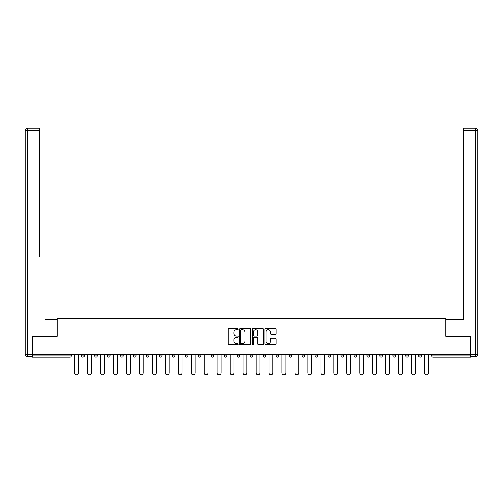 <?xml version="1.0" encoding="UTF-8"?>
<svg xmlns="http://www.w3.org/2000/svg" width="503" height="503" viewBox="0 0 503 503"><rect width="100%" height="100%" fill="white"/><g stroke="black" fill="none" stroke-linecap="round" stroke-linejoin="round"><path stroke-width="0.75" d="M238.208 329.088A0.572 0.572 0 0 0 237.636 328.516L228.966 328.516A0.817 0.817 0 0 0 228.155 329.333L228.155 344.014A0.817 0.817 0 0 0 228.966 344.825L237.636 344.825A0.572 0.572 0 0 0 238.208 344.259A0.572 0.572 0 0 0 237.636 343.687L236.511 343.687A2.609 2.609 0 0 1 233.901 341.078L233.901 339.852A2.609 2.609 0 0 1 236.511 337.243L237.636 337.243A0.572 0.572 0 0 0 238.208 336.67A0.572 0.572 0 0 0 237.636 336.098L236.511 336.098A2.609 2.609 0 0 1 233.901 333.489L233.901 332.269A2.609 2.609 0 0 1 236.511 329.66L237.636 329.66A0.572 0.572 0 0 0 238.208 329.088M275.336 334.269A0.817 0.817 0 0 0 276.153 333.451L276.153 329.333A0.817 0.817 0 0 0 275.336 328.516L265.71 328.516A0.817 0.817 0 0 0 264.899 329.333L264.899 344.014A0.817 0.817 0 0 0 265.71 344.825L275.336 344.825A0.817 0.817 0 0 0 276.153 344.014L276.153 339.035A0.817 0.817 0 0 0 275.336 338.223L271.218 338.223A0.817 0.817 0 0 0 270.4 339.035L270.4 341.506A2.182 2.182 0 0 1 268.218 343.687A2.182 2.182 0 0 1 266.037 341.506L266.037 331.842A2.182 2.182 0 0 1 268.218 329.66A2.182 2.182 0 0 1 270.4 331.842L270.4 333.451A0.817 0.817 0 0 0 271.218 334.269L275.336 334.269M34.21 128.146L27.64 128.146L39.523 128.146L34.21 128.146L39.523 128.146L39.523 130.642L27.64 130.642L27.64 354.162L32.129 354.162L32.129 336.3L57.141 336.3L57.141 318.845L445.859 318.845L445.859 336.3L470.619 336.3L470.619 354.496L32.381 354.496L32.381 355.828L70.024 355.828L70.024 354.496M32.381 336.3L32.381 354.496M250.783 329.333A0.817 0.817 0 0 0 249.972 328.516L240.346 328.516A0.817 0.817 0 0 0 239.529 329.333L239.529 344.014A0.817 0.817 0 0 0 240.346 344.825L249.972 344.825A0.817 0.817 0 0 0 250.783 344.014L250.783 329.333M253.028 328.516L262.654 328.516A0.817 0.817 0 0 1 263.471 329.333L263.471 344.014A0.817 0.817 0 0 1 262.654 344.825L258.536 344.825A0.817 0.817 0 0 1 257.718 344.014L257.718 338.06A0.817 0.817 0 0 0 256.901 337.243L254.172 337.243A0.817 0.817 0 0 0 253.355 338.06L253.355 344.259A0.572 0.572 0 0 1 252.783 344.825A0.572 0.572 0 0 1 252.217 344.259L252.217 329.333A0.817 0.817 0 0 1 253.028 328.516M70.024 357.073A1.245 1.245 0 0 0 71.269 355.828L70.024 355.828L70.024 357.073A1.245 1.245 0 0 0 71.269 355.828L71.269 354.496L71.269 355.828A1.245 1.245 0 0 1 70.024 357.073L32.381 357.073L32.381 355.828M470.619 354.496L470.619 357.073L432.976 357.073A1.245 1.245 0 0 1 431.731 355.828L431.731 354.496M81.737 355.828A1.245 1.245 0 0 0 82.982 357.073A1.245 1.245 0 0 0 84.227 355.828A1.245 1.245 0 0 1 82.982 357.073A1.245 1.245 0 0 0 84.227 355.828L84.227 354.496L84.227 355.828L81.737 355.828A1.245 1.245 0 0 0 82.982 357.073A1.245 1.245 0 0 1 81.737 355.828L81.737 354.496M94.702 354.496L94.702 355.828L94.702 354.496M97.192 354.496L97.192 355.828L97.192 354.496M107.661 355.828A1.245 1.245 0 0 0 108.912 357.073A1.245 1.245 0 0 0 110.157 355.828A1.245 1.245 0 0 1 108.912 357.073A1.245 1.245 0 0 0 110.157 355.828L110.157 354.496L110.157 355.828L107.661 355.828A1.245 1.245 0 0 0 108.912 357.073A1.245 1.245 0 0 1 107.661 355.828L107.661 354.496M120.626 354.496L120.626 355.828L120.626 354.496M123.116 354.496L123.116 355.828A1.245 1.245 0 0 1 121.871 357.073A1.245 1.245 0 0 1 120.626 355.828A1.245 1.245 0 0 0 121.871 357.073A1.245 1.245 0 0 0 123.116 355.828A1.245 1.245 0 0 1 121.871 357.073A1.245 1.245 0 0 1 120.626 355.828L123.116 355.828M133.591 355.828A1.245 1.245 0 0 0 134.835 357.073A1.245 1.245 0 0 0 136.08 355.828A1.245 1.245 0 0 1 134.835 357.073A1.245 1.245 0 0 0 136.08 355.828L136.08 354.496L136.08 355.828L133.591 355.828A1.245 1.245 0 0 0 134.835 357.073A1.245 1.245 0 0 1 133.591 355.828L133.591 354.496M149.045 354.496L149.045 355.828A1.245 1.245 0 0 1 147.8 357.073A1.245 1.245 0 0 1 146.549 355.828L146.549 354.496M160.759 357.073A1.245 1.245 0 0 0 162.01 355.828L162.01 354.496L162.01 355.828A1.245 1.245 0 0 1 160.759 357.073A1.245 1.245 0 0 1 159.514 355.828L159.514 354.496M174.969 354.496L174.969 355.828A1.245 1.245 0 0 1 173.724 357.073A1.245 1.245 0 0 1 172.479 355.828L172.479 354.496M187.933 354.496L187.933 355.828A1.245 1.245 0 0 1 186.688 357.073A1.245 1.245 0 0 1 185.437 355.828L185.437 354.496M198.402 354.496L198.402 355.828L198.402 354.496M200.898 354.496L200.898 355.828A1.245 1.245 0 0 1 199.647 357.073A1.245 1.245 0 0 1 198.402 355.828L200.898 355.828A1.245 1.245 0 0 1 199.647 357.073A1.245 1.245 0 0 0 200.898 355.828M213.857 354.496L213.857 355.828A1.245 1.245 0 0 1 212.612 357.073A1.245 1.245 0 0 1 211.367 355.828L211.367 354.496M224.325 354.496L224.325 355.828L224.325 354.496M226.822 354.496L226.822 355.828A1.245 1.245 0 0 1 225.577 357.073A1.245 1.245 0 0 1 224.325 355.828L226.822 355.828A1.245 1.245 0 0 1 225.577 357.073M239.786 354.496L239.786 355.828L237.29 355.828A1.245 1.245 0 0 0 238.535 357.073A1.245 1.245 0 0 1 237.29 355.828L237.29 354.496M251.5 357.073A1.245 1.245 0 0 0 252.745 355.828L252.745 354.496L252.745 355.828A1.245 1.245 0 0 1 251.5 357.073A1.245 1.245 0 0 1 250.255 355.828L250.255 354.496M265.71 354.496L265.71 355.828A1.245 1.245 0 0 1 264.465 357.073A1.245 1.245 0 0 1 263.214 355.828L263.214 354.496M276.178 354.496L276.178 355.828L276.178 354.496M278.675 354.496L278.675 355.828A1.245 1.245 0 0 1 277.423 357.073A1.245 1.245 0 0 1 276.178 355.828L278.675 355.828A1.245 1.245 0 0 1 277.423 357.073M290.388 357.073A1.245 1.245 0 0 0 291.633 355.828L291.633 354.496L291.633 355.828A1.245 1.245 0 0 1 290.388 357.073A1.245 1.245 0 0 1 289.143 355.828L289.143 354.496M302.102 355.828L304.598 355.828A1.245 1.245 0 0 1 303.353 357.073A1.245 1.245 0 0 0 304.598 355.828L304.598 354.496L304.598 355.828A1.245 1.245 0 0 1 303.353 357.073A1.245 1.245 0 0 1 302.102 355.828L302.102 354.496M317.563 354.496L317.563 355.828A1.245 1.245 0 0 1 316.312 357.073A1.245 1.245 0 0 1 315.067 355.828L315.067 354.496M328.031 354.496L328.031 355.828L328.031 354.496M330.521 354.496L330.521 355.828A1.245 1.245 0 0 1 329.276 357.073A1.245 1.245 0 0 1 328.031 355.828L330.521 355.828A1.245 1.245 0 0 1 329.276 357.073M340.99 354.496L340.99 355.828L340.99 354.496M343.486 354.496L343.486 355.828A1.245 1.245 0 0 1 342.241 357.073A1.245 1.245 0 0 1 340.99 355.828L343.486 355.828A1.245 1.245 0 0 1 342.241 357.073M353.955 354.496L353.955 355.828L353.955 354.496M356.451 354.496L356.451 355.828L356.451 354.496M366.92 354.496L366.92 355.828L366.92 354.496M369.409 354.496L369.409 355.828A1.245 1.245 0 0 1 368.165 357.073A1.245 1.245 0 0 1 366.92 355.828A1.245 1.245 0 0 0 368.165 357.073A1.245 1.245 0 0 0 369.409 355.828A1.245 1.245 0 0 1 368.165 357.073A1.245 1.245 0 0 1 366.92 355.828L369.409 355.828M382.374 354.496L382.374 355.828A1.245 1.245 0 0 1 381.129 357.073A1.245 1.245 0 0 1 379.884 355.828L379.884 354.496M395.339 354.496L395.339 355.828L392.843 355.828A1.245 1.245 0 0 0 394.088 357.073A1.245 1.245 0 0 1 392.843 355.828L392.843 354.496M408.298 354.496L408.298 355.828A1.245 1.245 0 0 1 407.053 357.073A1.245 1.245 0 0 1 405.808 355.828L405.808 354.496M418.773 354.496L418.773 355.828L418.773 354.496M421.263 354.496L421.263 355.828L421.263 354.496M95.947 357.073A1.245 1.245 0 0 1 94.702 355.828A1.245 1.245 0 0 0 95.947 357.073A1.245 1.245 0 0 0 97.192 355.828A1.245 1.245 0 0 1 95.947 357.073A1.245 1.245 0 0 1 94.702 355.828L97.192 355.828M238.535 357.073A1.245 1.245 0 0 0 239.786 355.828A1.245 1.245 0 0 1 238.535 357.073A1.245 1.245 0 0 1 237.29 355.828M355.2 357.073A1.245 1.245 0 0 1 353.955 355.828A1.245 1.245 0 0 0 355.2 357.073A1.245 1.245 0 0 0 356.451 355.828A1.245 1.245 0 0 1 355.2 357.073A1.245 1.245 0 0 1 353.955 355.828L356.451 355.828M394.088 357.073A1.245 1.245 0 0 0 395.339 355.828A1.245 1.245 0 0 1 394.088 357.073A1.245 1.245 0 0 1 392.843 355.828M420.018 357.073A1.245 1.245 0 0 1 418.773 355.828A1.245 1.245 0 0 0 420.018 357.073A1.245 1.245 0 0 0 421.263 355.828A1.245 1.245 0 0 1 420.018 357.073A1.245 1.245 0 0 1 418.773 355.828L421.263 355.828M241.245 329.66A0.572 0.572 0 0 0 240.673 330.226L240.673 343.115A0.572 0.572 0 0 0 241.245 343.687L242.427 343.687A2.609 2.609 0 0 0 245.036 341.078L245.036 332.269A2.609 2.609 0 0 0 242.427 329.66L241.245 329.66M257.718 331.879A2.182 2.182 0 0 0 255.537 329.698A2.182 2.182 0 0 0 253.355 331.879L253.355 335.287A0.817 0.817 0 0 0 254.172 336.098L256.901 336.098A0.817 0.817 0 0 0 257.718 335.287L257.718 331.879M74.589 354.496L74.589 372.943A1.911 1.911 0 0 0 76.5 374.854A1.911 1.911 0 0 0 78.411 372.943L78.411 354.496M87.553 354.496L87.553 372.943A1.911 1.911 0 0 0 89.465 374.854A1.911 1.911 0 0 0 91.376 372.943L91.376 354.496M100.518 354.496L100.518 372.943A1.911 1.911 0 0 0 102.43 374.854A1.911 1.911 0 0 0 104.341 372.943L104.341 354.496M113.477 354.496L113.477 372.943A1.911 1.911 0 0 0 115.388 374.854A1.911 1.911 0 0 0 117.3 372.943L117.3 354.496M126.442 354.496L126.442 372.943A1.911 1.911 0 0 0 128.353 374.854A1.911 1.911 0 0 0 130.264 372.943L130.264 354.496M139.406 354.496L139.406 372.943A1.911 1.911 0 0 0 141.318 374.854A1.911 1.911 0 0 0 143.229 372.943L143.229 354.496M57.059 336.3L57.059 319.267L45.257 319.267M39.523 130.642L39.523 256.945M32.129 354.162L32.129 356.658L27.64 356.658A2.49 2.49 0 0 1 25.15 354.162L25.15 130.642A2.49 2.49 0 0 1 27.64 128.146A2.49 2.49 0 0 0 25.15 130.642A2.49 2.49 0 0 1 27.64 128.146A2.49 2.49 0 0 0 25.15 130.642L27.64 130.642L27.64 128.146M457.743 319.267L463.477 319.267L463.477 128.146L475.36 128.146L463.477 128.146M445.941 336.3L445.941 319.267L463.477 319.267L463.477 256.945M470.871 354.162L475.36 354.162L475.36 130.642L477.85 130.642A2.49 2.49 0 0 0 475.36 128.146A2.49 2.49 0 0 1 477.85 130.642L477.85 354.162A2.49 2.49 0 0 1 475.36 356.658L470.871 356.658L470.619 336.3M152.365 354.496L152.365 372.943A1.911 1.911 0 0 0 154.276 374.854A1.911 1.911 0 0 0 156.188 372.943L156.188 354.496M165.33 354.496L165.33 372.943A1.911 1.911 0 0 0 167.241 374.854A1.911 1.911 0 0 0 169.153 372.943L169.153 354.496M178.295 354.496L178.295 372.943A1.911 1.911 0 0 0 180.206 374.854A1.911 1.911 0 0 0 182.117 372.943L182.117 354.496M191.259 354.496L191.259 372.943A1.911 1.911 0 0 0 193.165 374.854A1.911 1.911 0 0 0 195.076 372.943L195.076 354.496M204.218 354.496L204.218 372.943A1.911 1.911 0 0 0 206.129 374.854A1.911 1.911 0 0 0 208.041 372.943L208.041 354.496M217.183 354.496L217.183 372.943A1.911 1.911 0 0 0 219.094 374.854A1.911 1.911 0 0 0 221.006 372.943L221.006 354.496M230.148 354.496L230.148 372.943A1.911 1.911 0 0 0 232.053 374.854A1.911 1.911 0 0 0 233.964 372.943L233.964 354.496M243.106 354.496L243.106 372.943A1.911 1.911 0 0 0 245.018 374.854A1.911 1.911 0 0 0 246.929 372.943L246.929 354.496M256.071 354.496L256.071 372.943A1.911 1.911 0 0 0 257.982 374.854A1.911 1.911 0 0 0 259.894 372.943L259.894 354.496M269.036 354.496L269.036 372.943A1.911 1.911 0 0 0 270.947 374.854A1.911 1.911 0 0 0 272.852 372.943L272.852 354.496M281.994 354.496L281.994 372.943A1.911 1.911 0 0 0 283.906 374.854A1.911 1.911 0 0 0 285.817 372.943L285.817 354.496M294.959 354.496L294.959 372.943A1.911 1.911 0 0 0 296.871 374.854A1.911 1.911 0 0 0 298.782 372.943L298.782 354.496M307.924 354.496L307.924 372.943A1.911 1.911 0 0 0 309.835 374.854A1.911 1.911 0 0 0 311.741 372.943L311.741 354.496M320.883 354.496L320.883 372.943A1.911 1.911 0 0 0 322.794 374.854A1.911 1.911 0 0 0 324.705 372.943L324.705 354.496M333.847 354.496L333.847 372.943A1.911 1.911 0 0 0 335.759 374.854A1.911 1.911 0 0 0 337.67 372.943L337.67 354.496M346.812 354.496L346.812 372.943A1.911 1.911 0 0 0 348.724 374.854A1.911 1.911 0 0 0 350.635 372.943L350.635 354.496M359.771 354.496L359.771 372.943A1.911 1.911 0 0 0 361.682 374.854A1.911 1.911 0 0 0 363.594 372.943L363.594 354.496M372.736 354.496L372.736 372.943A1.911 1.911 0 0 0 374.647 374.854A1.911 1.911 0 0 0 376.558 372.943L376.558 354.496M385.7 354.496L385.7 372.943A1.911 1.911 0 0 0 387.612 374.854A1.911 1.911 0 0 0 389.523 372.943L389.523 354.496M398.659 354.496L398.659 372.943A1.911 1.911 0 0 0 400.57 374.854A1.911 1.911 0 0 0 402.482 372.943L402.482 354.496M411.624 354.496L411.624 372.943A1.911 1.911 0 0 0 413.535 374.854A1.911 1.911 0 0 0 415.447 372.943L415.447 354.496M424.589 354.496L424.589 372.943A1.911 1.911 0 0 0 426.5 374.854A1.911 1.911 0 0 0 428.411 372.943L428.411 354.496M432.976 354.496L432.976 355.828L470.619 355.828M431.731 355.828L432.976 355.828L432.976 357.073M147.8 357.073A1.245 1.245 0 0 0 149.045 355.828L146.549 355.828M162.01 355.828L159.514 355.828M173.724 357.073A1.245 1.245 0 0 0 174.969 355.828L172.479 355.828M186.688 357.073A1.245 1.245 0 0 0 187.933 355.828L185.437 355.828M212.612 357.073A1.245 1.245 0 0 0 213.857 355.828L211.367 355.828M252.745 355.828L250.255 355.828M264.465 357.073A1.245 1.245 0 0 0 265.71 355.828L263.214 355.828M291.633 355.828L289.143 355.828M316.312 357.073A1.245 1.245 0 0 0 317.563 355.828L315.067 355.828M381.129 357.073A1.245 1.245 0 0 0 382.374 355.828L379.884 355.828M407.053 357.073A1.245 1.245 0 0 0 408.298 355.828L405.808 355.828M27.64 356.658L27.64 354.162L25.15 354.162M475.36 128.146L475.36 130.642L463.477 130.642M477.85 354.162L475.36 354.162L475.36 356.658"/></g></svg>
